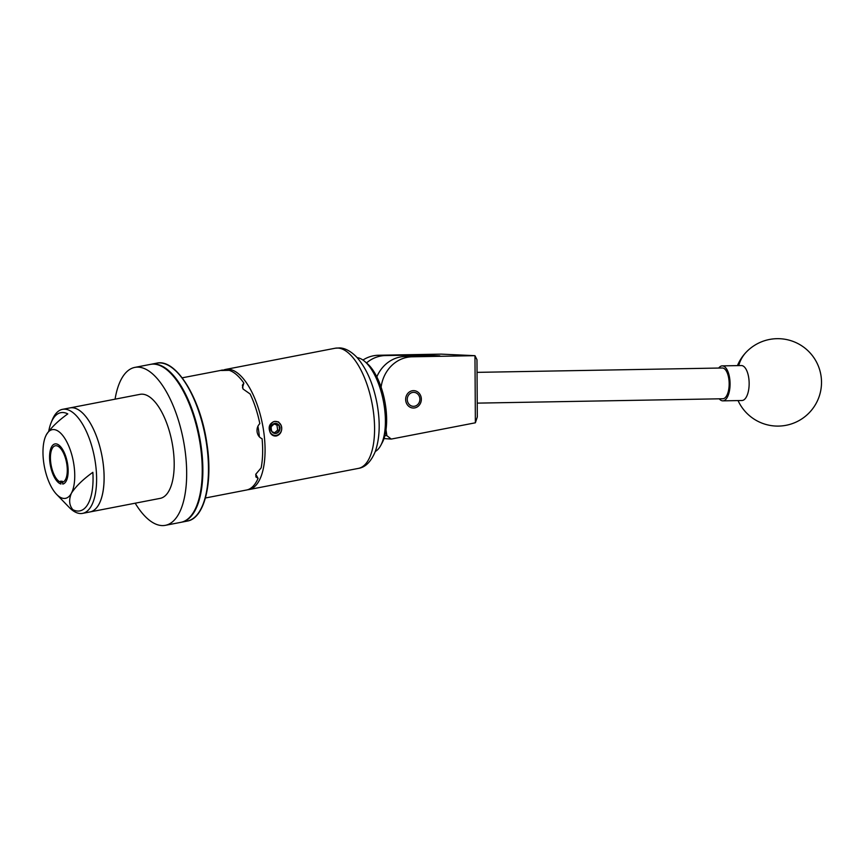 <?xml version="1.0" encoding="UTF-8"?>
<svg xmlns="http://www.w3.org/2000/svg" width="864" height="864" viewBox="0 0 864 864"><rect width="100%" height="100%" fill="white"/><g stroke="black" fill="none" stroke-linecap="round" stroke-linejoin="round"><path stroke-width="1.3" d="M405.756 400.831A8.694 7.852 92.6 0 0 413.1 408.024A8.694 7.852 92.6 0 0 421.243 397.84A8.694 7.852 92.6 0 0 413.899 390.647A8.694 7.852 92.6 0 0 405.756 400.831M384.89 435.575L386.878 435.661L391.241 439.074L475.373 422.798L474.962 355.676L412.16 356.8A34.97 31.558 92.6 0 0 381.11 387.202M386.003 429.808L386.878 435.661M362.956 360.05A34.97 31.558 -87.4 0 1 378.464 355.255L441.277 354.132L474.962 355.676L476.971 359.726L477.317 416.934L475.373 422.798M376.823 376.855A34.97 31.558 -87.4 0 1 405.173 356.476L439.808 355.86L420.077 354.953L385.452 355.568A34.97 31.558 92.6 0 0 366.509 362.934M420.077 354.953L420.271 356.206M391.241 439.074L384.005 438.556M477.23 403.132L722.822 398.758A15.39 6.61 -91 0 0 727.412 394.168A15.39 6.61 -91 0 0 728.557 377.374A15.39 6.61 -91 0 0 722.282 367.988L477.047 372.362M718.708 368.053A17.485 7.517 89 0 1 722.239 365.882L741.323 365.548A17.485 7.517 89 0 1 748.418 376.034A17.485 7.517 89 0 1 744.876 399.049A17.485 7.517 89 0 1 741.938 400.507L722.866 400.853A17.485 7.517 89 0 1 719.258 398.812M722.239 365.882A17.485 7.517 89 0 1 729.335 376.369A17.485 7.517 89 0 1 722.866 400.853M364.608 361.325L367.027 363.377A45.457 19.116 79.1 0 1 384.415 399.319A45.457 19.116 79.1 0 1 383.227 440.586A45.457 19.116 79.1 0 1 382.331 442.465L380.84 445.273A48.254 20.293 -100.9 0 0 381.791 443.275A48.254 20.293 -100.9 0 0 383.054 399.47A48.254 20.293 -100.9 0 0 364.608 361.325A48.254 20.293 -100.9 0 0 357.145 357.631M375.3 451.483A48.254 20.293 -100.9 0 0 380.84 445.273M419.807 398.131A6.998 6.307 92.6 0 0 412.549 392.45A6.998 6.307 92.6 0 0 407.344 400.54A6.998 6.307 92.6 0 0 414.601 406.22A6.998 6.307 92.6 0 0 419.807 398.131M103.95 483.505A52.974 22.28 -100.9 0 0 94.219 430.812A52.974 22.28 -100.9 0 0 69.984 407.894L140.065 394.34A52.974 22.28 -100.9 0 1 164.3 417.258A52.974 22.28 -100.9 0 1 174.031 469.94A52.974 22.28 -100.9 0 1 160.186 498.366L90.104 511.92A52.974 22.28 -100.9 0 0 103.95 483.505M135.194 503.204A80.428 33.826 -100.9 0 0 165.402 525.323A80.428 33.826 -100.9 0 0 186.419 482.166A80.428 33.826 -100.9 0 0 171.644 402.181A80.428 33.826 -100.9 0 0 134.849 367.394A80.428 33.826 -100.9 0 0 115.074 399.179M165.402 525.323L180.976 522.31A80.428 33.826 -100.9 0 0 201.992 479.153A80.428 33.826 -100.9 0 0 187.218 399.168A80.428 33.826 -100.9 0 0 150.422 364.381L134.849 367.394M53.665 473.71A18.576 7.808 -100.9 0 0 62.392 482.242A18.576 7.808 -100.9 0 0 64.055 454.313A18.576 7.808 -100.9 0 0 55.339 445.77A18.576 7.808 -100.9 0 0 53.665 473.71M71.399 493.214A34.97 14.71 -100.9 0 0 68.634 445.748A34.97 14.71 -100.9 0 0 46.332 434.797L46.332 434.797A34.97 14.71 -100.9 0 0 45.446 436.687A34.97 14.71 -100.9 0 0 49.086 482.263A34.97 14.71 -100.9 0 0 56.603 494.359A34.97 14.71 -100.9 0 0 71.399 493.214L71.399 493.214C68.677 499.846 69.163 505.332 72.857 509.684A50.026 21.049 -100.9 0 0 92.858 472.316C83.095 479.293 75.946 486.259 71.399 493.214L71.399 493.214M56.603 494.359L69.142 507.341A52.974 22.28 -100.9 0 0 82.631 513.367A52.974 22.28 -100.9 0 0 87.372 433.696A52.974 22.28 -100.9 0 0 62.51 409.342A52.974 22.28 -100.9 0 0 52.24 419.969L51.127 422.701A50.026 21.049 -100.9 0 0 48.751 431.125M45.446 436.687L46.332 434.797C50.879 427.842 58.028 420.876 67.792 413.899A50.026 21.049 -100.9 0 0 51.127 422.701M82.631 513.367L90.104 511.92A52.974 22.28 -100.9 0 0 94.856 432.248A52.974 22.28 -100.9 0 0 69.984 407.894L62.51 409.342M270.929 429.289A5.044 4.558 92.6 0 0 279.688 430.153A5.044 4.558 92.6 0 0 274.687 423.446A5.044 4.558 92.6 0 0 270.929 429.289M271.242 429.16L271.901 431.654L276.167 433.393L279.688 430.153L278.953 425.185L274.687 423.446L271.166 426.686L271.242 429.16M270.605 432.994A6.998 6.307 92.6 0 0 276.458 435.305A6.998 6.307 92.6 0 0 281.653 427.216A6.998 6.307 92.6 0 0 274.396 421.535A6.998 6.307 92.6 0 0 272.905 422.032L274.352 421.427L278.5 421.891L281.232 425.542L281.74 428.954C281.383 432.648 279.59 434.992 276.35 435.985C273.78 436.288 271.771 435.272 270.346 432.918L269.762 430.596L271.188 423.792L272.905 422.032M50.069 463.601A20.455 8.608 -100.9 0 0 58.385 482.566A20.455 8.608 -100.9 0 0 60.955 484.013L60.534 481.183L62.338 481.27L62.759 484.088A20.455 8.608 -100.9 0 0 67.662 464.411A20.455 8.608 -100.9 0 0 60.383 446.461A20.455 8.608 -100.9 0 0 51.505 446.969A20.455 8.608 -100.9 0 0 50.069 463.601M255.755 474.271L258.088 478.332L255.917 476.96L255.776 474.228L261.155 467.867A61.193 25.736 -100.9 0 0 262.084 438.718C259.351 437.53 257.699 435.283 257.116 431.968C256.694 428.609 257.602 425.822 259.826 423.619A61.193 25.736 -100.9 0 0 250.117 393.984L243.032 388.994L242.395 385.182L243.853 383.087A61.193 25.736 -100.9 0 0 229.208 370.332L221.789 370.483C220.45 370.451 220.72 370.3 222.61 370.03L222.685 370.516M220.946 370.375L182.174 377.827M221.789 370.483C220.45 370.451 220.72 370.3 222.61 370.03M274.223 421.492C269.363 423.511 268.013 427.183 270.184 432.486L270.346 432.918M222.674 370.451A61.193 25.736 79.1 0 1 225.655 369.414A61.193 25.736 79.1 0 1 228.269 369.23A61.193 25.736 79.1 0 1 263.099 427.658A61.193 25.736 79.1 0 1 248.897 489.586A61.193 25.736 79.1 0 1 247.666 489.748M243.853 383.087L242.482 387.774M205.427 497.988L247.082 489.91A61.193 25.736 -100.9 0 0 258.088 478.332M257.904 426.265A49.615 20.876 79.1 0 1 259.384 436.871M272.063 422.734L270.346 424.602L269.762 430.596M274.018 423.932L276.912 425.088A56.506 23.771 79.1 0 1 277.657 430.056L279.688 430.153M277.657 430.056L274.061 433.296M276.912 425.088L278.953 425.185M385.452 355.568L378.464 355.255M412.16 356.8L405.173 356.476M738.05 400.583A43.708 43.708 0 0 0 809.179 412.808A43.708 43.708 0 0 0 777.017 338.677A43.708 43.708 0 0 0 746.41 351.961A43.708 36.288 44.1 0 0 738.742 365.591M206.518 443.729A80.428 33.826 -100.9 0 0 156.654 363.172C176.072 358.236 200.664 398.509 206.906 443.61C213.095 482.933 204.466 518.486 187.196 521.1A80.428 33.826 -100.9 0 0 206.518 443.729M174.096 369.457A79.726 33.534 79.1 0 1 206.842 443.599M156.654 363.172L151.049 364.262A80.428 33.826 79.1 0 1 200.912 444.82A80.428 33.826 79.1 0 1 181.591 522.191L187.196 521.1M206.842 443.653A79.726 33.534 79.1 0 1 201.042 508.766M358.409 468.396A61.193 25.736 -100.9 0 0 372.611 406.48A61.193 25.736 -100.9 0 0 337.781 348.052A61.193 25.736 -100.9 0 0 335.167 348.235L339.401 347.933C342.792 347.868 349.553 349.499 357.253 357.739C366.606 368.712 373.162 383.778 376.92 402.937C380.419 421.902 379.868 438.102 375.278 451.537C371.012 461.732 365.386 467.348 358.409 468.396L248.897 489.586M746.41 351.961A43.708 43.708 0 0 0 737.435 365.612M225.655 369.414L335.167 348.235"/></g></svg>
